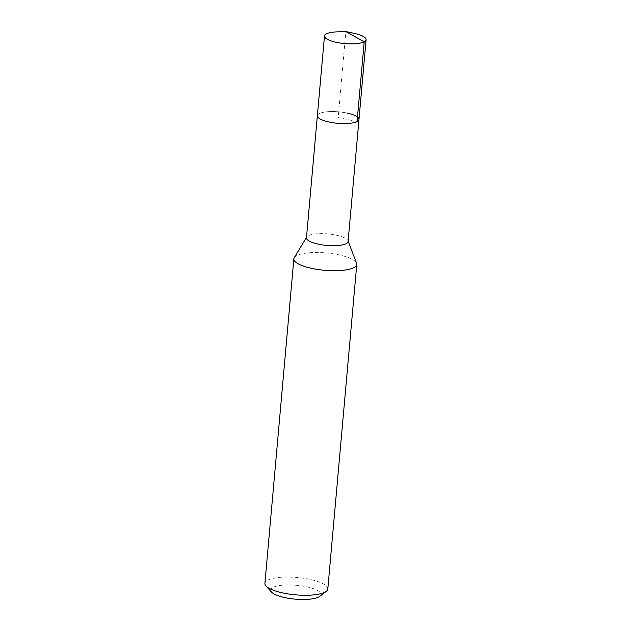 <?xml version="1.0" encoding="UTF-8"?>
<svg xmlns="http://www.w3.org/2000/svg" width="631" height="631" viewBox="0 0 631 631"><rect width="100%" height="100%" fill="white"/><g stroke="black" fill="none" stroke-linecap="round" stroke-linejoin="round"><path stroke-width="0.47" stroke-dasharray="3.15 2.37" d="M337.104 31.865A20.894 5.758 -174.9 0 1 353.991 33.325A20.894 5.758 -174.9 0 1 354.409 33.411M346.876 113.036A20.894 5.758 5.1 0 0 317.369 115.71A20.894 5.758 -174.9 0 1 346.876 113.036A20.894 5.758 5.1 0 1 358.984 119.425M348.091 241.523A20.894 5.758 5.1 0 0 347.973 240.742A20.894 5.758 5.1 0 0 335.984 235.134A20.894 5.758 5.1 0 0 306.729 237.059A20.894 5.758 5.1 0 0 306.469 237.808M294.251 257.677A31.582 8.708 -174.9 0 1 338.476 254.766A31.582 8.708 -174.9 0 1 356.602 263.237M327.812 588.975A31.582 8.708 5.1 0 0 309.505 579.313A31.582 8.708 5.1 0 0 264.902 583.36M319.743 596.358A25.264 6.965 5.1 0 0 306.343 586.735A25.264 6.965 5.1 0 0 279.541 585.544A25.264 6.965 5.1 0 0 271.527 592.052M357.083 121.546L338.177 117.571L345.851 31.55M347.973 240.742L348.123 241.137"/><path stroke-width="0.95" d="M345.851 31.55L354.409 33.411A20.894 5.758 -174.9 0 1 366.098 39.714A20.894 5.758 -174.9 0 1 336.591 42.387A20.894 5.758 -174.9 0 1 324.484 35.999A20.894 5.758 -174.9 0 1 337.104 31.865L345.851 31.55L364.197 41.827L357.083 121.546M346.876 113.036A20.894 5.758 -174.9 0 1 358.984 119.425L348.091 241.523A20.894 5.758 5.1 0 1 318.576 244.197A20.894 5.758 5.1 0 1 306.469 237.808L317.369 115.71A20.894 5.758 5.1 0 0 329.477 122.106A20.894 5.758 5.1 0 0 358.984 119.425A20.894 5.758 -174.9 0 1 329.477 122.106A20.894 5.758 -174.9 0 1 317.369 115.71L324.484 35.999M348.123 241.137L356.602 263.237A31.582 8.708 -174.9 0 1 356.775 264.421A31.582 8.708 -174.9 0 1 312.171 268.467A31.582 8.708 -174.9 0 1 293.865 258.805A31.582 8.708 -174.9 0 1 294.251 257.677L306.508 237.422M293.865 258.805L264.902 583.36A31.582 8.708 5.1 0 0 265.998 585.962A31.582 8.708 5.1 0 0 283.201 593.022A31.582 8.708 5.1 0 0 326.266 591.342A31.582 8.708 5.1 0 0 327.812 588.975L356.775 264.421M265.998 585.962L271.527 592.052A25.264 6.965 5.1 0 0 285.291 597.699A25.264 6.965 5.1 0 0 319.743 596.358L326.266 591.342M358.984 119.425L366.098 39.714"/></g></svg>
